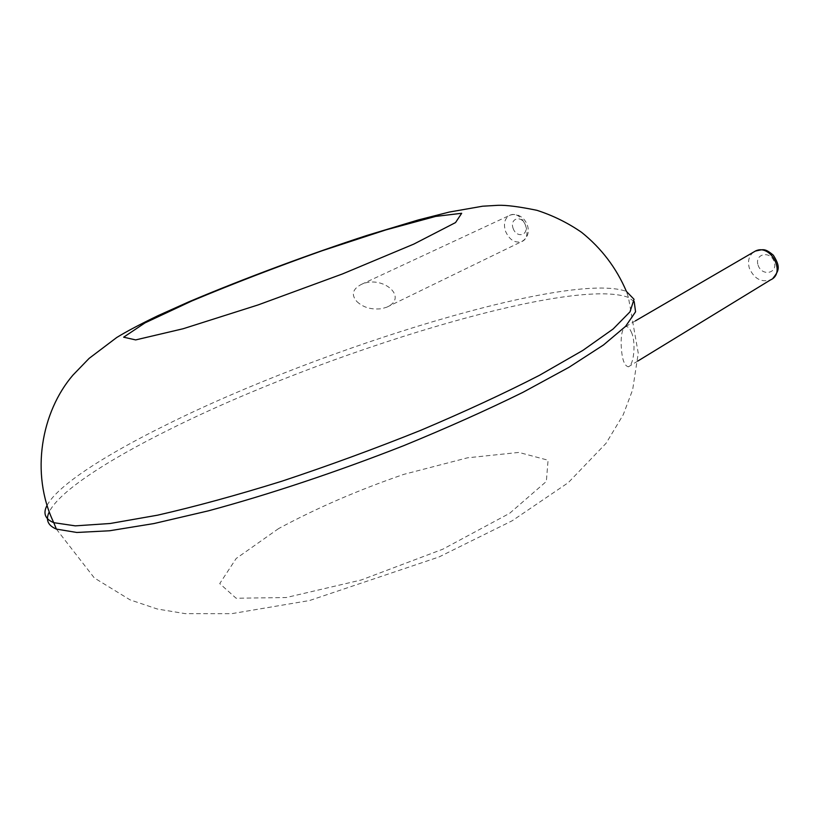 <?xml version="1.0" encoding="UTF-8"?>
<svg xmlns="http://www.w3.org/2000/svg" width="819" height="819" viewBox="0 0 819 819"><rect width="100%" height="100%" fill="white"/><g stroke="black" fill="none" stroke-linecap="round" stroke-linejoin="round"><path stroke-width="0.61" stroke-dasharray="4.09 3.07" d="M631.347 332.156C636.168 341.779 634.019 365.192 628.388 366.81C624.078 365.858 621.672 358.292 621.16 344.123C620.997 334.316 622.46 328.47 625.562 326.607C627.63 326.136 629.555 327.989 631.347 332.156M356.859 301.525C363.247 307.555 371.58 309.93 381.849 308.661L386.824 307.166C409.06 297.256 382.248 274.549 361.333 284.418C352.498 289.087 351.003 294.789 356.859 301.525M634.193 301.556L628.439 297.471C572.215 276.105 323.884 352.334 169.973 429.258C107.75 460.053 59.255 491.39 49.263 511.865M56.378 529.094L94.308 577.927L130.088 599.866L157.289 609.008L185.329 613.656L231.572 613.687L309.562 600.532L438.964 556.992L512.203 520.761L568.304 482.637L606.111 443.243L623.228 414.752L632.647 389.793L638.247 353.214L628.439 297.471L626.412 291.421C570.444 270.935 322.092 347.491 167.936 424.007C106.071 454.412 57.699 485.237 47.052 505.395M278.583 528.593L236.2 558.476L219.727 583.589L236.097 598.228L286.21 597.542L361.23 579.985L442.813 549.201L509.643 513.308L546.345 481.449L548.075 460.217L518.888 452.426L467.485 457.821L403.808 474.365C358.384 489.997 316.636 508.077 278.583 528.593M753.521 252.139C748.853 255.958 747.46 261.312 749.354 268.182C754.115 278.716 761.168 282.616 770.536 279.893L772.982 278.276M505.415 231.019C509.254 239.68 514.588 243.233 521.437 241.687C534.223 237.356 522.42 209.592 510.114 215.141C504.821 217.956 503.255 223.249 505.415 231.019M758.087 265.121C761.67 276.679 778.05 273.618 774.283 261.957C770.607 250.256 754.258 253.593 758.087 265.121M513.083 228.306C516.533 238.585 529.064 235.565 525.46 225.205C521.928 214.813 509.449 218.049 513.083 228.306M635.401 320.874L625.562 326.607M637.837 361.036L628.388 366.81M386.824 307.166L521.437 241.687C536.117 234.019 524.774 210.381 510.114 215.141L361.333 284.418"/><path stroke-width="1.23" d="M49.263 511.865C45.393 519.707 47.768 525.45 56.378 529.094L76.832 532.473L109.521 530.773L153.89 523.566L208.446 510.831C268.775 494.594 337.315 471.754 403.88 445.597C447.307 427.784 487.008 410.022 522.972 392.311L569.031 367.27L603.47 344.994L625.593 326.341L635.564 311.804L634.193 301.556M47.052 505.395C42.813 513.329 45.055 519.092 53.778 522.676L75.307 525.859L110.125 523.505L157.576 515.182C194.963 506.674 236.374 495.352 281.838 481.214C328.491 465.724 374.764 448.761 420.659 430.344C464.905 411.609 504.524 393.263 539.496 375.286L582.852 350.399L613.134 328.992L629.995 311.834L634.029 299.293L626.412 291.421C616.42 267.997 601.484 248.311 581.613 232.35C567.802 222.829 552.917 215.489 536.967 210.329C519.277 206.675 506.275 205.006 497.952 205.313L482.626 206.214L449.262 212.06L418.284 219.953L366.984 235.422C312.459 253.153 243.714 278.573 188.626 301.924L158.026 315.643C140.049 324.334 126.28 331.623 116.718 337.51L89.117 358.384L72.952 375.102C41.431 411.742 30.088 473.31 53.778 522.676L56.378 529.094M191.789 300.982L144.994 322.891L123.638 337.193L135.657 339.916L183.159 328.736L258.19 304.893L342.475 273.945L413.81 244.093L455.528 222.584L461.681 213.278L435.657 216.411L385.821 229.924L322.031 250.788C275.706 267.281 232.289 284.009 191.789 300.982M637.837 361.036L770.536 279.893C786.414 273.188 770.556 243.13 755.343 251.075L753.521 252.139M772.982 278.276C778.756 270.884 780.947 267.322 773.331 255.211C764.598 247.881 763.298 249.478 755.343 251.075L635.401 320.874"/></g></svg>
